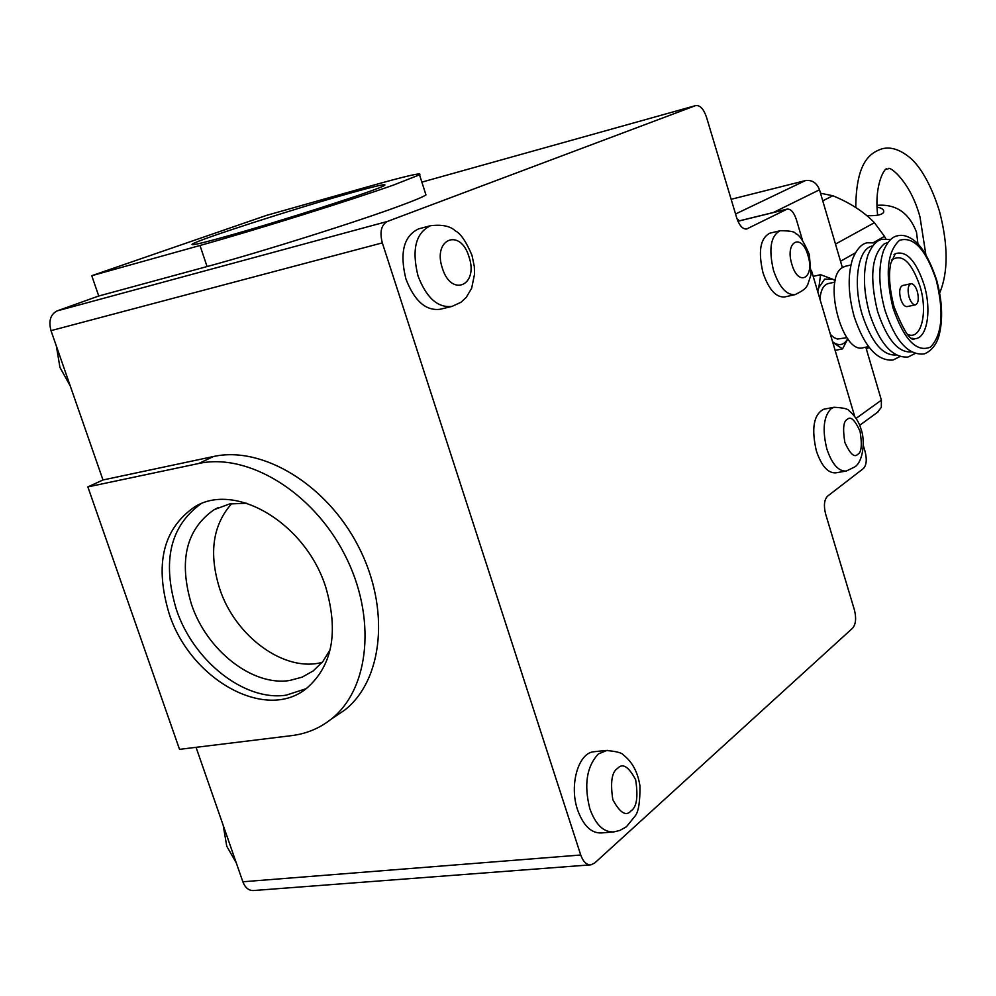 <?xml version="1.0" encoding="UTF-8"?>
<svg xmlns="http://www.w3.org/2000/svg" width="996" height="996" viewBox="0 0 996 996"><rect width="100%" height="100%" fill="white"/><g stroke="black" fill="none" stroke-linecap="round" stroke-linejoin="round"><path stroke-width="1.49" d="M223.204 825.335L226.739 846.202L236.239 862.797M56.361 346.035L59.934 367.375L70.28 386.025M425.566 193.66L425.964 194.905C423.387 196.735 414.909 200.308 400.529 205.624C358.759 221.212 261.911 251.764 207.068 266.555L98.741 296.011L91.757 275.705L266.48 215.397L369.69 186.227C406.219 175.943 422.827 172.134 419.528 174.81L393.856 184.92C351.837 199.922 254.777 230.288 199.984 245.489L91.757 275.705M348.799 193.523C375.156 186.115 387.095 183.389 384.593 185.356C380.858 188.941 280.374 221.411 224.934 236.774C200.408 243.584 189.589 246 192.477 244.008C198.939 239.488 294.579 208.699 348.799 193.523M200.769 503.926C170.079 526.237 161.95 561.433 176.367 609.49C193.398 661.045 244.593 701.645 286.226 695.146L306.146 688.697M169.096 613.499C154.417 564.396 162.958 528.839 194.706 506.84C235.367 481.379 305.984 523.547 325.854 587.515C338.852 632.472 332.34 666.162 306.295 688.585C265.31 721.963 190.024 679.185 169.096 613.499M794.858 294.692L784.724 296.945C776.033 297.642 768.812 289.599 763.023 272.842C757.993 251.478 760.247 238.268 769.771 233.213L780.167 230.723C770.692 235.766 768.476 249.012 773.519 270.426C779.295 287.234 786.504 295.302 795.132 294.629C806.698 288.89 805.951 287.284 807.632 284.956L811.005 274.722L809.312 254.466C803.635 241.206 799.016 234.259 795.493 233.624C795.219 231.719 790.102 230.748 780.167 230.723M451.586 306.507L440.045 309.283C425.753 311.001 414.386 300.904 405.92 278.992C399.458 252.735 403.679 236.027 418.594 228.881L430.571 225.694C415.718 232.827 411.535 249.585 418.021 275.942C426.487 297.941 437.829 308.088 452.06 306.382L460.986 302.274L466.203 297.455L471.643 288.28L474.557 274.112L474.32 266.592L471.992 255.325C466.091 241.468 460.513 233.301 455.247 230.835C450.404 226.092 442.174 224.374 430.571 225.694M845.841 471.108L835.843 472.839C827.987 473.361 821.488 466.028 816.347 450.852C811.242 428.392 813.682 414.523 823.692 409.244L824.078 409.169M612.416 832.021L601.696 832.93C591.4 833.515 583.357 825.808 577.568 809.81C569.077 785.321 578.24 753.175 593.566 751.781L594.898 751.631M246.722 503.241L229.578 503.964L214.177 509.641C186.128 529.274 178.545 560.798 191.431 604.199C206.595 650.288 252.461 686.481 289.612 680.492L302.099 677.168L313.217 670.918L322.829 661.581L330.186 649.629M231.719 503.59C212.696 525.029 208.674 553.365 219.643 588.611C235.181 636.569 284.731 672.823 322.231 662.315M590.342 864.864L253.719 890.524C248.876 890.798 245.24 887.884 242.85 881.771L196.05 747.324M102.986 479.972L213.43 456.529C262.334 445.623 326.713 484.467 358.373 546.356C390.395 608.07 383.286 679.957 344.641 710.136L331.095 719.224C319.579 728.313 306.419 733.778 291.591 735.633L179.529 749.353L87.86 486.907L102.986 479.972L50.995 330.647C48.431 320.911 50.497 314.313 57.22 310.864L98.741 296.011M863.345 445.635L865.113 451.624C867.068 459.554 866.508 465.194 863.42 468.518L827.527 496.207C824.202 499.743 823.568 505.657 825.597 513.936L854.431 609.963C856.448 618.143 855.85 624.206 852.626 628.152L594.749 862.959L591.014 864.814C586.594 865.038 583.17 861.777 580.73 855.004L382.315 242.887C379.551 232.08 381.219 224.934 387.32 221.473L695.507 105.638L421.868 182.131L695.507 105.638M737.912 221.187L787.126 209.11C790.824 208.824 793.899 212.285 796.339 219.494L802.552 240.447M811.404 270.302L854.668 416.328M344.641 710.136L334.195 717.145M87.86 486.907L198.714 463.501L213.43 456.529M331.095 719.224C369.865 688.946 376.862 616.549 344.541 554.299C312.582 491.875 247.805 452.62 198.714 463.501M787.126 209.11L746.689 228.98C742.73 229.317 739.443 225.731 736.828 218.211L706.438 117.005C703.637 108.975 700.076 105.153 695.781 105.539M739.505 220.788L737.028 218.871L739.505 220.788M817.766 291.816L818.837 287.57L824.7 279.104L833.03 279.341L820.604 274.697L818.837 287.57L817.529 291.019M866.396 349.198L869.035 347.38M846.899 337.632L837.462 339.076L833.926 337.569L830.39 334.395M868.462 346.633L863.457 347.666C841.782 355.149 821.961 276.701 843.189 267.152L845.841 266.131M915.498 304.826L907.107 306.606C904.555 306.756 902.388 304.141 900.608 298.75C898.952 291.591 899.575 287.184 902.488 285.553L910.867 283.723C913.432 283.586 915.585 286.213 917.353 291.616C919.022 298.788 918.399 303.182 915.498 304.826C912.959 304.963 910.805 302.336 909.024 296.945C907.368 289.761 907.979 285.354 910.867 283.723M856.099 418.37L881.385 400.168L865.81 347.181M842.404 267.65L819.509 189.788C816.732 182.766 812.014 179.703 805.353 180.612L731.151 199.3M881.385 400.168L881.323 407.364L877.289 412.456M813.197 276.378L820.604 274.697M832.756 342.412L842.541 348.874L835.134 350.405M842.541 348.874L847.82 338.877M835.246 280.648L833.03 279.341L835.208 280.76M822.758 200.831L832.83 195.751L820.505 193.212M832.83 195.751C850.098 202.823 863.968 211.812 874.413 222.706L835.47 244.082M840.524 261.263L855.352 252.86M873.567 242.538L884.473 236.351L874.413 222.706M884.473 236.351L885.855 238.866M868.487 346.658L866.109 348.226M847.708 338.727C844.62 344.243 840.524 345.861 835.42 343.583L832.556 341.74M819.957 299.198C820.729 290.247 823.406 285.068 827.95 283.648L828.174 283.611M917.951 243.995L916.494 232.155C909.037 212.746 895.89 203.819 877.04 205.35M877.09 207.18C881.933 207.977 884.137 209.633 883.701 212.173C882.219 214.812 876.617 215.983 866.906 215.659M834.1 407.264C843.263 407.738 848.256 408.92 849.09 410.8C854.966 415.78 858.95 421.868 861.017 429.077C865.437 440.643 863.159 461.596 854.829 466.9L846.289 471.033C838.483 471.531 832.009 464.173 826.854 448.959C822.123 429.575 823.605 416.091 831.311 408.497L834.1 407.264L823.692 409.244M857.705 454.35C854.419 457.936 850.136 453.989 844.869 442.498C842.628 428.753 843.45 421.034 847.322 419.353C850.646 415.93 854.892 419.926 860.058 431.33C862.287 444.876 861.503 452.545 857.705 454.35M593.566 751.781L605.668 750.474C615.939 751.233 621.815 752.715 623.309 754.918C632.248 761.803 637.801 772.112 639.942 785.844C640.129 801.382 638.61 811.329 635.411 815.674L626.422 826.755L619.91 830.427L613.897 831.897C603.638 832.469 595.62 824.738 589.831 808.677C583.805 784.773 586.644 766.534 598.347 753.947L607.224 750.324M631.103 810.806C626.111 816.695 620.022 812.997 612.839 799.701C610.212 782.383 611.781 771.95 617.557 768.414C622.6 762.774 628.638 766.547 635.647 779.744C638.262 796.75 636.755 807.109 631.103 810.806M207.068 266.555L199.984 245.489M807.968 255.474C815.164 278.021 798.431 287.632 791.857 264.264C784.611 241.206 801.656 232.404 807.968 255.474M468.992 256.868C478.964 285.416 451.3 297.829 442.336 268.086C432.326 238.691 460.55 227.586 468.992 256.868M57.22 310.864L387.32 221.473M50.995 330.647L382.315 242.887M242.85 881.771L580.73 855.004M737.936 221.261L786.516 209.334M747.361 228.731L745.867 229.092M896.263 354.95C882.929 356.008 871.575 342.549 862.187 314.574C852.402 282.727 858.129 247.68 872.757 245.95M911.577 351.862C898.33 353.057 886.975 339.524 877.538 311.3C869.359 277.361 871.637 254.852 884.361 243.783L887.996 242.451M936.302 280.299C944.133 312.545 942.216 334.793 930.538 347.069C916.631 352.858 904.131 339.835 893.014 308.001C884.946 274.062 887.137 251.49 899.587 240.273C913.743 236.164 925.981 249.51 936.302 280.299M924.126 284.868C932.094 311.076 926.865 340.134 913.955 338.615L911.863 338.254L914.191 339.101C910.045 340.856 903.36 330.149 894.109 306.98C889.503 289.201 888.382 274.672 890.76 263.38L895.317 253.719C906.422 250.27 916.021 260.653 924.126 284.868M891.594 260.056C902.052 253.158 911.539 261.948 920.043 286.4C928.148 312.707 921.126 340.906 907.555 334.332M894.01 254.627L895.317 253.719L894.01 254.627M819.509 189.788L773.494 212.447M735.558 213.991L805.353 180.612M199.387 504.511L194.706 506.84M218.473 507.462L214.177 509.641M425.964 194.905L419.528 174.81M192.714 244.705L192.477 244.008M887.125 169.083L886.776 169.183C886.216 166.145 873.89 182.069 877.638 215.173M939.664 292.998C948.304 272.319 948.242 245.091 939.489 211.301C928.982 177.599 916.096 162.535 909.547 157.356C899.625 149.338 890.374 146.512 881.796 148.877C870.317 152.911 856.174 161.564 855.763 207.467M919.943 216.804C910.207 180.774 888.731 165.149 888.195 168.859M919.993 216.979L925.844 254.528M893.138 359.967L900.048 356.518M908.277 356.929L915.237 353.418M923.541 353.879C922.595 354.725 934.684 351.451 938.942 335.864C943.137 319.803 942.365 301.178 936.626 280.001C929.48 258.885 921.574 245.402 912.909 239.575C907.294 235.815 902.202 234.558 897.62 235.778C892.192 236.625 887.473 241.655 883.477 250.855C878.173 267.152 878.646 286.86 884.896 309.993M922.856 354.016C907.58 354.775 894.943 340.146 884.934 310.117M907.58 357.066C892.204 357.825 879.518 343.271 869.508 313.416M892.441 360.091C876.978 360.851 864.242 346.384 854.207 316.691M850.87 264.998L845.554 266.206M854.17 316.566C848.044 294.094 847.571 274.772 852.725 258.587C856.921 248.851 861.814 243.584 867.392 242.775L875.571 242.962M869.471 313.292C863.32 290.608 862.822 271.161 867.977 254.926C872.135 245.265 876.953 240.048 882.444 239.289L890.685 239.526M859.673 425.304L878.509 411.572M866.358 349.048L868.985 347.305M834.934 282.092L827.95 283.648"/></g></svg>
